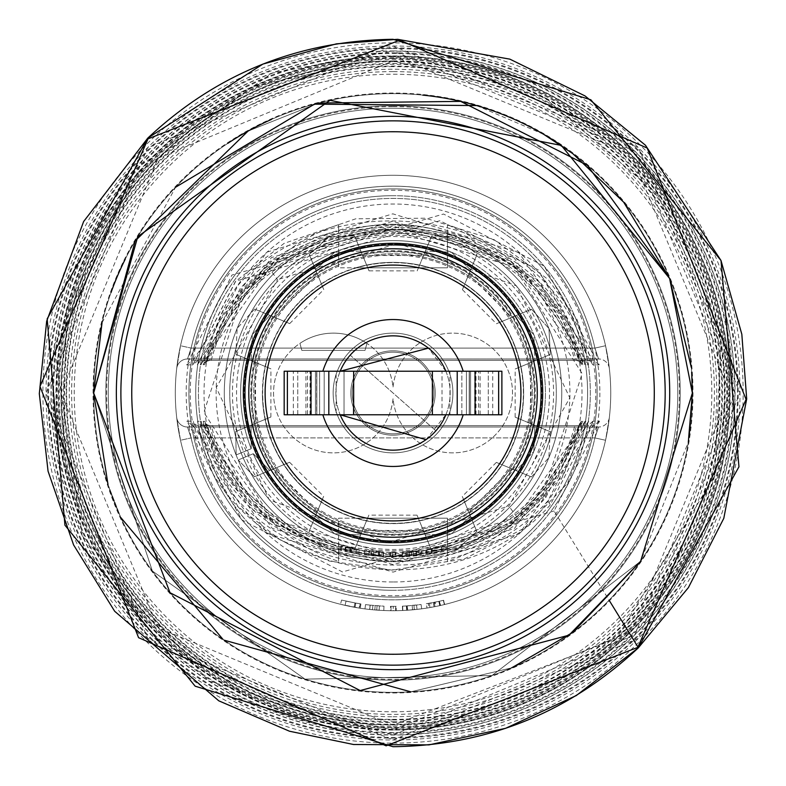 <?xml version="1.0" encoding="UTF-8"?>
<svg xmlns="http://www.w3.org/2000/svg" width="786" height="786" viewBox="0 0 786 786"><rect width="100%" height="100%" fill="white"/><g stroke="black" fill="none" stroke-linecap="round" stroke-linejoin="round"><path stroke-width="0.59" stroke-dasharray="3.93 2.95" d="M301.824 350.379L365.018 350.379L366.944 343.394A59.864 59.864 0 0 0 299.908 343.394L301.824 350.379L365.018 350.379L366.944 343.394A59.864 59.864 0 0 0 299.908 343.394L301.824 350.379L365.018 350.379L366.944 343.394A59.864 59.864 0 0 0 299.908 343.394A59.874 59.874 0 0 1 366.944 343.394A59.864 59.864 0 0 0 273.557 393A59.874 59.874 0 0 0 330.572 452.805A59.874 59.874 0 0 0 393.029 398.699A59.874 59.874 0 0 0 484.196 443.874A59.874 59.874 0 0 0 484.196 342.126A59.874 59.874 0 0 0 393.029 387.302A59.874 59.874 0 0 0 330.572 333.195A59.874 59.874 0 0 0 273.557 393A59.874 59.874 0 0 0 330.572 452.805A59.874 59.874 0 0 0 393.029 398.699A59.874 59.874 0 0 0 484.196 443.874A59.874 59.874 0 0 0 484.196 342.126A59.874 59.874 0 0 0 393.029 387.302A59.874 59.874 0 0 0 299.908 343.394A59.874 59.874 0 0 1 366.944 343.394A59.864 59.864 0 0 0 299.908 343.394A59.874 59.874 0 0 1 366.944 343.394A59.864 59.864 0 0 0 299.908 343.394A59.874 59.874 0 0 1 366.944 343.394A59.864 59.864 0 0 0 299.908 343.394A59.874 59.874 0 0 1 366.944 343.394A59.864 59.864 0 0 0 299.908 343.394A59.874 59.874 0 0 1 366.944 343.394A59.864 59.864 0 0 0 299.908 343.394A59.874 59.874 0 0 1 366.944 343.394A59.864 59.864 0 0 0 299.908 343.394A59.874 59.874 0 0 1 366.944 343.394A59.864 59.864 0 0 0 299.908 343.394A59.874 59.874 0 0 1 366.944 343.394A59.874 59.874 0 0 0 299.908 343.394A59.874 59.874 0 0 1 366.944 343.394L365.018 350.379L366.944 343.394L365.018 350.379L366.944 343.394L365.018 350.379L366.944 343.394L365.018 350.379L366.944 343.394L365.018 350.379L366.944 343.394L365.018 350.379L366.944 343.394L365.018 350.379L366.944 343.394L365.018 350.379L366.944 343.394L365.018 350.379L366.944 343.394L365.018 350.379L366.944 343.394L365.018 350.379L301.824 350.379L365.018 350.379L301.824 350.379L365.018 350.379L301.824 350.379L365.018 350.379L301.824 350.379L365.018 350.379L301.824 350.379L365.018 350.379L301.824 350.379L365.018 350.379L301.824 350.379L365.018 350.379L301.824 350.379L365.018 350.379L301.824 350.379L365.018 350.379L301.824 350.379L365.018 350.379L301.824 350.379L299.908 343.394L301.824 350.379M532.269 393A139.25 139.25 0 0 0 393.029 253.75A139.25 139.25 0 0 0 253.78 393A139.25 139.25 0 0 0 393.029 532.25A139.25 139.25 0 0 0 532.269 393A139.25 139.25 0 0 0 393.029 253.75A139.25 139.25 0 0 0 253.78 393A139.25 139.25 0 0 0 393.029 532.25A139.25 139.25 0 0 0 532.269 393M677.778 393A284.748 284.748 0 0 1 393.029 677.748A284.748 284.748 0 0 1 108.272 393A284.748 284.748 0 0 1 393.029 108.252A284.748 284.748 0 0 1 677.778 393A284.748 284.748 0 0 1 393.029 677.748A284.748 284.748 0 0 1 108.272 393A284.748 284.748 0 0 1 393.029 108.252A284.748 284.748 0 0 1 677.778 393A284.748 284.748 0 0 1 393.029 677.748A284.748 284.748 0 0 1 108.272 393A284.748 284.748 0 0 1 393.029 108.252A284.748 284.748 0 0 1 677.778 393A284.748 284.748 0 0 1 393.029 677.748A284.748 284.748 0 0 1 108.272 393A284.748 284.748 0 0 1 393.029 108.252A284.748 284.748 0 0 1 677.778 393A284.748 284.748 0 0 1 393.029 677.748A284.748 284.748 0 0 1 108.272 393A284.748 284.748 0 0 1 393.029 108.252A284.748 284.748 0 0 1 677.778 393A284.748 284.748 0 0 1 393.029 677.748A284.748 284.748 0 0 1 108.272 393A284.748 284.748 0 0 1 393.029 108.252A284.748 284.748 0 0 1 677.778 393M542.704 393A149.674 149.674 0 0 0 393.029 243.326A149.674 149.674 0 0 0 243.346 393A149.674 149.674 0 0 0 393.029 542.674A149.674 149.674 0 0 0 542.704 393A149.674 149.674 0 0 0 393.029 243.326A149.674 149.674 0 0 0 243.346 393A149.674 149.674 0 0 0 393.029 542.674A149.674 149.674 0 0 0 542.704 393M393.029 175.288A217.712 217.712 0 0 0 180.505 345.732L176.673 368.654L180.505 345.732L191.126 348.1L180.505 345.732A217.712 217.712 0 0 1 605.544 345.732L609.376 368.654L605.544 345.732L594.923 348.1L598.559 358.986L187.49 358.986L598.559 358.986L594.923 348.1L605.544 345.732A217.712 217.712 0 0 0 393.029 175.288A217.712 217.712 0 0 1 605.544 345.732A217.712 217.712 0 0 0 180.505 345.732M393.029 610.712A217.712 217.712 0 0 1 180.505 440.268L176.673 417.346L180.505 440.268L191.126 437.9L180.505 440.268A217.712 217.712 0 0 0 605.544 440.268L609.376 417.346L605.544 440.268L594.923 437.9L598.559 427.014L187.49 427.014L598.559 427.014L594.923 437.9L605.544 440.268A217.712 217.712 0 0 1 393.029 610.712A217.712 217.712 0 0 0 605.544 440.268A217.712 217.712 0 0 1 180.505 440.268M175.307 393A217.712 217.712 0 0 0 393.029 610.712A217.712 217.712 0 0 0 610.742 393A217.712 217.712 0 0 1 393.029 610.712A217.712 217.712 0 0 1 175.307 393A217.712 217.712 0 0 1 393.029 175.288A217.712 217.712 0 0 1 610.742 393A217.712 217.712 0 0 0 393.029 175.288A217.712 217.712 0 0 0 175.307 393A217.712 217.712 0 0 1 393.029 175.288A217.712 217.712 0 0 1 610.742 393A217.712 217.712 0 0 1 393.029 610.712A217.712 217.712 0 0 1 175.307 393A217.712 217.712 0 0 1 393.029 175.288A217.712 217.712 0 0 1 610.742 393A217.712 217.712 0 0 1 393.029 610.712A217.712 217.712 0 0 1 175.307 393A217.712 217.712 0 0 1 393.029 175.288A217.712 217.712 0 0 1 610.742 393M665.172 393A272.143 272.143 0 0 0 393.029 120.857A272.143 272.143 0 0 0 120.887 393A272.143 272.143 0 0 0 393.029 665.143A272.143 272.143 0 0 0 665.172 393A272.143 272.143 0 0 1 393.029 665.143A272.143 272.143 0 0 1 120.887 393A272.143 272.143 0 0 0 393.029 665.143A272.143 272.143 0 0 0 665.172 393A272.143 272.143 0 0 0 393.029 120.857A272.143 272.143 0 0 0 120.887 393M93.672 393L152.366 571.039L305.007 679.124L491.997 675.528L640.619 561.263L692.378 393A299.358 299.358 0 0 1 393.029 692.358A299.358 299.358 0 0 1 93.672 393L152.366 571.039L305.007 679.124L491.997 675.528L640.619 561.263L692.378 393A299.358 299.358 0 0 0 561.292 145.41A299.358 299.358 0 0 1 393.029 692.358A299.358 299.358 0 0 1 93.672 393A299.358 299.358 0 0 1 393.029 93.642A299.358 299.358 0 0 1 692.378 393A299.358 299.358 0 0 1 393.029 692.358A299.358 299.358 0 0 1 111.032 292.539A299.358 299.358 0 0 0 93.672 393L152.366 571.039L305.007 679.124L491.997 675.528L640.619 561.263L688.32 442.135M355.046 607.372L340.515 604.287L360.283 608.236L355.046 607.372L355.803 603.088L346.027 601.123L345.064 605.367M370.275 605.141L379.422 605.927A213.36 213.36 0 0 0 383.99 606.173L383.804 610.516L383.99 606.173L370.088 605.122L369.617 609.455A217.712 217.712 0 0 1 364.979 608.904A217.712 217.712 0 0 0 369.617 609.455L379.137 610.27A217.712 217.712 0 0 0 383.804 610.516L369.617 609.455L370.088 605.122L369.813 609.474M395.653 610.702A217.712 217.712 0 0 1 390.986 610.702L391.025 606.35A213.36 213.36 0 0 0 395.604 606.34A213.36 213.36 0 0 1 391.025 606.35L390.986 610.702A217.712 217.712 0 0 0 395.653 610.702L395.604 606.34L395.653 610.702M393.216 610.712L396.232 610.693L390.406 610.702L393.216 610.712L393.216 606.36L396.164 606.34L396.232 610.693M407.502 610.231A217.712 217.712 0 0 1 402.845 610.496L402.589 610.506A217.712 217.712 0 0 0 406.657 610.29L421.66 608.826A217.712 217.712 0 0 1 417.022 609.386L407.502 610.231L407.207 605.888L407.502 610.231M436.004 606.428L440.592 605.456A217.712 217.712 0 0 0 444.68 604.493L436.004 606.428L435.149 602.164L428.252 603.432L428.979 607.725M428.252 603.432L438.883 601.378L439.826 605.623L438.893 601.369L426.317 603.746L427.004 608.05M125.269 259.134A299.358 299.358 0 0 1 227.93 143.278A299.358 299.358 0 0 0 125.269 259.134M271.406 119.462A299.358 299.358 0 0 1 422.799 95.126A299.358 299.358 0 0 0 271.406 119.462M176.673 417.346A10.886 10.886 0 0 0 187.49 427.014A10.886 10.886 0 0 1 176.673 417.346A10.886 10.886 0 0 0 187.49 427.014L191.126 437.9L187.49 427.014A10.886 10.886 0 0 1 176.673 417.346M609.376 417.346A10.886 10.886 0 0 1 598.559 427.014A10.886 10.886 0 0 0 609.376 417.346M176.673 368.654A10.886 10.886 0 0 1 187.49 358.986A10.886 10.886 0 0 0 176.673 368.654A10.886 10.886 0 0 1 187.49 358.986L191.126 348.1L187.49 358.986A10.886 10.886 0 0 0 176.673 368.654M609.376 368.654A10.886 10.886 0 0 0 598.559 358.986A10.886 10.886 0 0 1 609.376 368.654M346.027 601.123L355.685 603.068L354.918 607.352M355.685 603.068L359.831 603.766L359.153 608.059M359.831 603.766L360.882 603.923L360.224 608.226M360.882 603.923L355.744 603.078L354.987 607.362M355.744 603.078L341.566 600.062L340.515 604.287M341.566 600.062L354.938 602.931L354.162 607.214M354.938 602.931L360.941 603.933L360.283 608.236M360.941 603.933L360.135 603.815L359.467 608.109M360.135 603.815L355.803 603.088M375.158 605.613L374.794 609.946M379.422 605.927L379.137 610.27L379.412 605.927M377.064 605.76L376.74 610.103M372.888 605.407L372.476 609.74M370.206 605.141L369.744 609.464M365.539 604.581L364.979 608.904L365.539 604.581A213.36 213.36 0 0 0 370.088 605.122A213.36 213.36 0 0 1 365.539 604.581M396.164 606.34L393.285 606.36L393.285 610.712M393.285 606.36L390.455 606.34L390.406 610.702M390.455 606.34L393.216 606.36M407.462 605.868L416.531 605.063A213.36 213.36 0 0 0 421.08 604.503L421.66 608.826L421.08 604.503L406.382 605.937A213.36 213.36 0 0 1 402.393 606.153L402.638 606.144A213.36 213.36 0 0 0 407.207 605.888L407.757 610.211M412.169 605.495L412.562 609.838M416.531 605.063L417.022 609.386L416.531 605.063M413.937 605.328L414.36 609.671M406.735 605.918L406.952 610.27L406.617 605.927M406.382 605.937L406.657 610.29M402.393 606.153L402.589 610.506M402.638 606.144L402.845 610.496L402.638 606.144M429.284 603.255L430.021 607.549M434.157 602.361L435.002 606.625M426.317 603.746L433.243 602.538L434.059 606.812M433.243 602.538L439.168 601.31L440.111 605.564M439.168 601.31L440.298 605.525M439.354 601.27L440.592 605.456M439.639 601.202A213.36 213.36 0 0 0 443.648 600.268L444.68 604.493M443.648 600.268L444.375 604.572L443.343 600.337L435.149 602.164M434.471 602.292L439.001 601.349L434.471 602.292L435.316 606.566L431.612 607.264L430.846 602.98M431.612 607.264L435.316 606.566M439.757 605.642L438.824 601.388M439.944 605.603L439.001 601.349L439.944 605.603M269.451 268.684L391.251 229.728L513.897 266.778L582.151 373.605L543.264 493.411L516.942 517.07L394.808 556.272L272.143 519.212L203.898 412.385L242.786 292.589L269.451 268.684L277.487 279.659L216.258 387.655L269.343 499.984L388.304 542.615L508.886 506.105L569.811 397.834L516.53 285.868L397.942 243.385L277.487 279.659M393.029 56.71A336.29 336.29 0 0 0 56.739 393A336.29 336.29 0 0 0 393.029 729.29A336.29 336.29 0 0 0 729.31 393A336.29 336.29 0 0 0 393.029 56.71M393.029 726.677A333.677 333.677 0 0 0 726.696 393A333.677 333.677 0 0 0 393.029 59.323A333.677 333.677 0 0 0 59.353 393A333.677 333.677 0 0 0 393.029 726.677M393.029 61.681A331.319 331.319 0 0 0 61.701 393A331.319 331.319 0 0 0 393.029 724.319A331.319 331.319 0 0 0 724.348 393A331.319 331.319 0 0 0 393.029 61.681M393.029 721.705A328.705 328.705 0 0 0 721.735 393A328.705 328.705 0 0 0 393.029 64.295A328.705 328.705 0 0 0 64.314 393A328.705 328.705 0 0 0 393.029 721.705M393.029 66.643A326.357 326.357 0 0 0 66.672 393A326.357 326.357 0 0 0 393.029 719.357A326.357 326.357 0 0 0 719.377 393A326.357 326.357 0 0 0 393.029 66.643M393.029 716.744A323.744 323.744 0 0 0 716.763 393A323.744 323.744 0 0 0 393.029 69.256A323.744 323.744 0 0 0 69.286 393A323.744 323.744 0 0 0 393.029 716.744M393.029 71.605A321.395 321.395 0 0 0 71.634 393A321.395 321.395 0 0 0 393.029 714.395A321.395 321.395 0 0 0 714.415 393A321.395 321.395 0 0 0 393.029 71.605M393.029 711.772A318.772 318.772 0 0 0 711.802 393A318.772 318.772 0 0 0 393.029 74.228A318.772 318.772 0 0 0 74.248 393A318.772 318.772 0 0 0 393.029 711.772M379.196 556.203L364.36 554.562L379.196 556.203L379.196 551.851L383.263 551.831L364.36 550.21L379.196 551.851M378.587 556.085L378.587 551.733M395.112 556.645L390.445 556.38L395.112 556.645L395.112 552.027L390.445 552.027L395.112 552.293M426.769 553.835L441.427 551.212L431.308 553.491L446.104 550.112L425.933 553.933L426.769 553.835L426.769 549.483L441.427 546.86L431.308 549.139L446.104 545.759L426.769 549.483M416.531 555.368L421.198 554.592L402.304 556.193L416.531 555.368L416.531 551.015L421.198 550.672L402.304 551.841L416.531 551.015M395.692 556.734L389.866 556.734L395.692 556.734L395.692 552.381L389.866 552.381L395.692 552.381M345.427 551.281L358.956 553.855L345.427 551.281L345.427 546.928L340.918 545.867L358.956 549.493L345.427 546.928M345.909 551.526L345.909 547.174L345.909 551.526M242.383 291.93L204.684 364.704L203.132 364.724L241.499 290.486C336.369 182.666 549.974 216.651 582.839 364.714L581.306 364.694C548.432 217.958 335.317 185.152 242.383 291.93M240.261 288.491L200.99 364.743L197.365 364.783L238.178 285.112C336.457 173.657 556.93 211.866 588.537 364.753L584.961 364.733C552.971 214.873 335.376 179.414 240.261 288.491M235.741 281.152L193.13 364.822L186.577 364.881L231.968 275.031L443.569 214.028L544.187 266.1L599.246 364.832L592.742 364.792L538.233 269.883L439.836 220.728L235.741 281.152M554.081 510.969L342.48 571.953L241.921 519.949L186.842 421.168L193.336 421.208C224.216 578.162 450.319 618.562 550.308 504.848L592.958 421.178L599.522 421.119L554.081 510.969L609.091 600.199M547.871 500.888C449.376 612.265 229.286 574.232 197.532 421.247L201.108 421.267C233.157 571.098 450.555 606.615 545.789 497.509L585.079 421.257L588.704 421.217L547.871 500.888L550.308 504.848M544.551 495.514C449.504 603.353 236.164 569.349 203.22 421.286L204.743 421.306C237.618 568.052 450.732 600.838 543.666 494.07L581.365 421.296L582.927 421.276L544.551 495.514L545.789 497.509M199.791 425.658L593.646 425.658L586.533 425.658L514.496 528.477L393.373 564.682L272.231 528.369L199.791 425.658L586.533 425.658M193.248 425.658L267.26 533.409L393.069 572.12L519.359 533.812L593.165 425.658M207.622 425.658L578.565 425.658C536.239 597.979 250.39 597.851 207.622 425.658L578.565 425.658M204.016 425.658L275.188 524.93L393.029 559.878L511.244 525.077L582.239 425.658M211.296 425.658L574.821 425.658C531.709 592.447 254.802 592.693 211.296 425.658L574.821 425.658M209.764 425.658C252.689 594.737 533.065 594.933 576.393 425.658M209.666 360.342L576.295 360.342C533.37 191.293 252.925 191.037 209.666 360.342L576.295 360.342M211.238 360.342C254.34 193.543 531.248 193.307 574.753 360.342M203.829 360.342L582.907 360.342L582.043 360.342L510.9 261.09L393 226.103L274.825 260.893L203.829 360.342L582.043 360.342M207.494 360.342C249.791 187.982 535.728 188.198 578.437 360.342M192.943 360.342L593.381 360.342L518.799 252.601L392.823 213.831L266.592 252.218L192.943 360.342L592.841 360.342M199.546 360.342L271.406 257.602L392.636 221.288L513.946 257.72L586.287 360.342M592.958 421.178L588.007 425.658M198.288 425.658L195.498 424.823L193.336 421.208M192.708 425.658L186.842 421.168M599.522 421.119L593.646 425.658M585.079 421.257L582.799 424.813L579.95 425.658M206.237 425.658L203.377 424.813L201.108 421.267M203.161 425.658L200.194 424.823L197.532 421.247M588.704 421.217L586.022 424.833L583.065 425.658M581.365 421.296L579.007 424.813L576.109 425.658M210 425.658L207.101 424.813L204.743 421.306M208.693 425.658L205.745 424.813L203.22 421.286M582.927 421.276L580.392 424.813L577.445 425.658M203.132 364.724L205.667 361.187L208.604 360.342M209.941 360.342L207.042 361.187L204.684 364.704M576.05 360.342L578.948 361.187L581.306 364.694M582.839 364.714L580.304 361.187L577.366 360.342M197.365 364.783L200.047 361.167L203.004 360.342M206.119 360.342L203.269 361.187L200.99 364.743M579.832 360.342L582.681 361.187L584.961 364.733M588.537 364.753L585.875 361.177L582.907 360.342M186.577 364.881L192.452 360.342M198.072 360.342L193.13 364.822M587.79 360.342L590.581 361.177L592.742 364.792M599.246 364.832L593.381 360.342M431.239 553.098L431.239 548.736M441.427 551.212L441.427 546.86M431.367 553.423L431.367 549.07M427.083 554.12L427.083 549.768M426.002 554.336L426.002 549.984M431.308 553.491L431.308 549.139M446.104 550.112L446.104 545.759M432.143 552.912L432.143 548.549M425.933 553.933L425.933 549.581M416.531 555.574L416.531 551.222M421.198 555.024L421.198 550.672M421.198 554.592L421.198 550.239M416.531 555.142L416.531 550.78M416.531 555.299L416.531 550.937M416.325 555.338L416.325 550.986M411.314 555.859L411.314 551.507M406.971 556.105L406.971 551.752M406.971 555.948L406.971 551.595M402.304 556.193L402.304 551.841M402.304 556.36L402.304 551.998M409.368 556.056L409.368 551.703M413.652 555.692L413.652 551.33M416.393 555.388L416.393 551.035M395.112 556.38L395.112 552.027M390.445 556.38L390.445 552.027M390.445 556.645L390.445 552.293M392.872 556.714L392.872 552.362M389.866 556.734L389.866 552.381M392.813 556.793L392.813 552.44M379.442 556.252L379.442 551.9M383.519 556.468L383.519 552.106M383.263 556.37L383.263 552.018M383.263 556.183L383.263 551.831M378.587 555.938L378.587 551.585M373.507 555.781L373.507 551.428M369.027 555.113L369.027 550.76M364.36 554.562L364.36 550.21M364.36 554.729L364.36 550.377M371.699 555.663L371.699 551.31M379.068 556.193L379.068 551.841M345.123 551.192L345.123 546.84M340.918 550.22L340.918 545.867M341.242 550.347L341.242 545.995M341.242 550.455L341.242 546.103M349.799 552.45L349.799 548.097M356.952 553.727L356.952 549.375M355.901 553.521L355.901 549.168M350.831 552.617L350.831 548.264M358.956 553.855L358.956 549.493M351.784 552.558L351.784 548.206M345.604 551.32L345.604 546.968M345.968 547.076L354.29 548.726L345.791 547.056L345.968 551.438L350.507 552.342L350.507 547.98M350.507 552.342L354.29 553.079L354.29 548.726M354.29 553.079L345.781 551.458L345.781 547.105M449.936 414.772L432.379 414.772L449.936 414.772L449.936 371.228L432.379 371.228L449.936 371.228M340.181 414.772L498.668 414.772L466.432 414.772L466.432 371.228L287.381 371.228L498.668 371.228L461.863 371.228L469.38 371.228L469.38 414.772L474.715 414.772L469.222 414.772L469.222 371.228L469.222 414.772L316.827 414.772L316.827 371.228L469.222 371.228L469.222 414.772L469.222 371.228L474.715 371.228L469.38 371.228L469.38 414.772L311.335 414.772L311.335 371.228L311.354 414.772L324.186 414.772L319.617 414.772L319.617 371.228L315.461 371.228L315.461 414.772L287.381 414.772L328.823 414.772M461.863 414.772L461.863 371.228L461.863 414.772L469.38 414.772L461.863 414.772M287.381 414.772L307.483 414.772L307.483 371.228L315.461 371.228L315.461 414.772L315.461 371.228L315.461 414.772L307.483 414.772M297.776 414.772L297.776 371.228L297.776 414.772M319.617 414.772L324.186 414.772L324.186 371.228L319.617 371.228L319.617 414.772M316.827 414.772L316.827 371.228L311.354 371.228L324.186 371.228L324.186 414.772L316.67 414.772L316.67 371.228L316.67 414.772L311.335 414.772L311.335 371.228L311.335 414.772L316.827 414.772L316.827 371.228L316.827 414.772M478.566 414.772L470.588 414.772L470.588 371.228L470.588 414.772L470.588 371.228L478.566 371.228L478.566 414.772L501.881 414.772L501.881 371.228L478.566 371.228M488.273 414.772L488.273 371.228L488.273 414.772M353.562 371.228L336.113 371.228L336.113 414.772L353.671 414.772M353.562 414.772L336.113 414.772M344.042 414.772L442.007 414.772L344.042 414.772L344.042 371.228L442.007 371.228L344.042 371.228L344.042 414.772L344.042 371.228M336.113 371.228L353.671 371.228M442.007 414.772L442.007 371.228M355.714 267.81A130.633 130.633 0 0 0 262.396 393A130.633 130.633 0 0 1 393.029 262.367A130.633 130.633 0 0 1 523.653 393A130.633 130.633 0 0 0 355.714 267.81L338.599 267.81L338.599 224.688A176.889 176.889 0 0 0 338.599 561.312L338.599 518.19L355.714 518.19A130.633 130.633 0 0 0 523.653 393A130.633 130.633 0 0 1 393.029 523.633A130.633 130.633 0 0 1 262.396 393A130.633 130.633 0 0 0 355.714 518.19L447.45 518.19L447.45 561.312A176.889 176.889 0 0 0 447.45 224.688L447.45 267.81L355.714 267.81M251.51 393A141.509 141.509 0 0 1 393.029 251.491A141.509 141.509 0 0 1 534.539 393A141.509 141.509 0 0 1 393.029 534.509A141.509 141.509 0 0 1 251.51 393M447.45 561.312L447.45 552.705A168.725 168.725 0 0 0 447.45 233.295L447.45 224.688M537.26 393A144.231 144.231 0 0 0 393.029 248.769A144.231 144.231 0 0 0 248.789 393A144.231 144.231 0 0 0 393.029 537.231A144.231 144.231 0 0 0 537.26 393M470.588 414.772L470.588 371.228L466.432 371.228L466.432 414.772L470.588 414.772M284.168 414.772L284.168 371.228L307.483 371.228M338.599 224.688L338.599 233.295A168.725 168.725 0 0 0 338.599 552.705L338.599 561.312M447.45 233.295L447.45 267.81L338.599 267.81L338.599 233.295M338.599 552.705L338.599 518.19L447.45 518.19L447.45 552.705M445.868 371.228L428.439 348.149M425.973 439.698L445.868 414.772M467.061 262.917A149.674 149.674 0 0 1 523.112 467.041A149.674 149.674 0 0 1 318.988 523.083A149.674 149.674 0 0 1 262.937 318.959A149.674 149.674 0 0 1 467.061 262.917A149.674 149.674 0 0 1 523.112 467.041A149.674 149.674 0 0 1 318.988 523.083A149.674 149.674 0 0 1 262.937 318.959A149.674 149.674 0 0 1 467.061 262.917A149.674 149.674 0 0 1 523.112 467.041A149.674 149.674 0 0 1 318.988 523.083A149.674 149.674 0 0 1 262.937 318.959A149.674 149.674 0 0 1 467.061 262.917M463.416 269.323A142.305 142.305 0 0 1 516.697 463.396A142.305 142.305 0 0 1 322.633 516.677A142.305 142.305 0 0 1 269.352 322.604A142.305 142.305 0 0 1 463.416 269.323M328.538 506.292A130.358 130.358 0 0 1 279.737 328.519A130.358 130.358 0 0 1 457.511 279.708A130.358 130.358 0 0 1 506.312 457.481A130.358 130.358 0 0 1 328.538 506.292A130.358 130.358 0 0 1 279.737 328.519A130.358 130.358 0 0 1 457.511 279.708A130.358 130.358 0 0 1 506.312 457.481A130.358 130.358 0 0 1 328.538 506.292M324.736 512.983A138.051 138.051 0 0 1 273.047 324.706A138.051 138.051 0 0 1 461.313 273.017A138.051 138.051 0 0 1 513.003 461.294A138.051 138.051 0 0 1 324.736 512.983M323.154 515.754A141.244 141.244 0 0 1 270.276 323.134A141.244 141.244 0 0 1 462.895 270.246A141.244 141.244 0 0 1 515.773 462.866A141.244 141.244 0 0 1 323.154 515.754M393.029 590.306A197.306 197.306 0 0 1 195.724 393A197.306 197.306 0 0 1 393.029 195.694A197.306 197.306 0 0 1 590.325 393A197.306 197.306 0 0 1 393.029 590.306A197.306 197.306 0 0 1 195.724 393A197.306 197.306 0 0 1 393.029 195.694A197.306 197.306 0 0 1 590.325 393A197.306 197.306 0 0 1 393.029 590.306A197.306 197.306 0 0 1 195.724 393A197.306 197.306 0 0 1 393.029 195.694M393.029 333.126A59.874 59.874 0 0 1 452.893 393A59.874 59.874 0 0 1 393.029 452.874A59.874 59.874 0 0 1 333.156 393A59.874 59.874 0 0 1 393.029 333.126A59.874 59.874 0 0 1 452.893 393A59.874 59.874 0 0 1 393.029 452.874A59.874 59.874 0 0 1 333.156 393A59.874 59.874 0 0 1 393.029 333.126A59.874 59.874 0 0 1 452.893 393A59.874 59.874 0 0 1 393.029 452.874A59.874 59.874 0 0 1 333.156 393A59.874 59.874 0 0 1 393.029 333.126A59.874 59.874 0 0 1 452.893 393A59.874 59.874 0 0 1 393.029 452.874A59.874 59.874 0 0 1 333.156 393A59.874 59.874 0 0 1 393.029 333.126M393.029 350.821A42.179 42.179 0 0 1 435.208 393A42.179 42.179 0 0 1 393.029 435.179A42.179 42.179 0 0 1 350.841 393A42.179 42.179 0 0 1 393.029 350.821A42.179 42.179 0 0 1 435.208 393A42.179 42.179 0 0 1 393.029 435.179A42.179 42.179 0 0 1 350.841 393A42.179 42.179 0 0 1 393.029 350.821M393.029 581.984A188.984 188.984 0 0 1 204.036 393A188.984 188.984 0 0 1 393.029 204.016A188.984 188.984 0 0 1 582.013 393A188.984 188.984 0 0 1 393.029 581.984M423.634 420.009A40.823 40.823 0 0 0 420.029 362.385A40.823 40.823 0 0 0 362.415 365.991A40.823 40.823 0 0 0 366.021 423.615A40.823 40.823 0 0 0 423.634 420.009A40.823 40.823 0 0 0 420.029 362.385A40.823 40.823 0 0 0 362.415 365.991A40.823 40.823 0 0 0 366.021 423.615A40.823 40.823 0 0 0 423.634 420.009A40.823 40.823 0 0 0 420.029 362.385A40.823 40.823 0 0 0 362.415 365.991A40.823 40.823 0 0 0 366.021 423.615A40.823 40.823 0 0 0 423.634 420.009A40.823 40.823 0 0 0 420.029 362.385A40.823 40.823 0 0 0 362.415 365.991A40.823 40.823 0 0 0 366.021 423.615A40.823 40.823 0 0 0 423.634 420.009M437.92 432.614A59.874 59.874 0 0 1 353.415 437.9A59.874 59.874 0 0 1 348.129 353.386A59.874 59.874 0 0 1 432.634 348.1A59.874 59.874 0 0 1 437.92 432.614A59.874 59.874 0 0 1 353.415 437.9A59.874 59.874 0 0 1 348.129 353.386A59.874 59.874 0 0 1 432.634 348.1A59.874 59.874 0 0 1 437.92 432.614M350.173 355.193A57.152 57.152 0 0 0 355.213 435.857A57.152 57.152 0 0 0 435.876 430.807A57.152 57.152 0 0 0 430.836 350.143A57.152 57.152 0 0 0 350.173 355.193A57.152 57.152 0 0 0 355.213 435.857A57.152 57.152 0 0 0 435.876 430.807A57.152 57.152 0 0 0 430.836 350.143A57.152 57.152 0 0 0 350.173 355.193M435.267 430.266L350.802 355.714L435.267 430.266M531.542 256.344A194.584 194.584 0 0 1 529.685 531.513A194.584 194.584 0 0 1 254.507 529.656A194.584 194.584 0 0 1 256.364 254.487A194.584 194.584 0 0 1 531.542 256.344A194.584 194.584 0 0 1 529.685 531.513A194.584 194.584 0 0 1 254.507 529.656A194.584 194.584 0 0 1 256.364 254.487A194.584 194.584 0 0 1 531.542 256.344A194.584 194.584 0 0 1 529.685 531.513A194.584 194.584 0 0 1 254.507 529.656M498.904 288.541A148.731 148.731 0 0 1 497.479 498.874A148.731 148.731 0 0 1 287.145 497.459A148.731 148.731 0 0 1 288.57 287.126A148.731 148.731 0 0 1 498.904 288.541A148.731 148.731 0 0 1 497.479 498.874A148.731 148.731 0 0 1 287.145 497.459A148.731 148.731 0 0 1 288.57 287.126A148.731 148.731 0 0 1 498.904 288.541M238.04 545.906A217.712 217.712 0 0 1 240.123 238.02A217.712 217.712 0 0 1 548.009 240.094A217.712 217.712 0 0 1 545.926 547.98A217.712 217.712 0 0 1 238.04 545.906A217.712 217.712 0 0 1 240.123 238.02A217.712 217.712 0 0 1 548.009 240.094A217.712 217.712 0 0 1 545.926 547.98A217.712 217.712 0 0 1 238.04 545.906A217.712 217.712 0 0 1 240.123 238.02A217.712 217.712 0 0 1 548.009 240.094A217.712 217.712 0 0 1 545.926 547.98A217.712 217.712 0 0 1 238.04 545.906A217.712 217.712 0 0 1 240.123 238.02A217.712 217.712 0 0 1 548.009 240.094A217.712 217.712 0 0 1 545.926 547.98A217.712 217.712 0 0 1 238.04 545.906A217.712 217.712 0 0 0 545.926 547.98A217.712 217.712 0 0 0 548.009 240.094M247.728 536.347A204.105 204.105 0 0 1 249.673 247.708A204.105 204.105 0 0 1 538.322 249.653A204.105 204.105 0 0 1 536.376 538.292A204.105 204.105 0 0 1 247.728 536.347A204.105 204.105 0 0 1 249.673 247.708A204.105 204.105 0 0 1 538.322 249.653A204.105 204.105 0 0 1 536.376 538.292A204.105 204.105 0 0 1 247.728 536.347M248.7 535.394A202.749 202.749 0 0 1 250.636 248.671A202.749 202.749 0 0 1 537.349 250.606A202.749 202.749 0 0 1 535.413 537.329A202.749 202.749 0 0 1 248.7 535.394M507.324 280.229A160.56 160.56 0 0 1 505.791 507.304A160.56 160.56 0 0 1 278.725 505.771A160.56 160.56 0 0 1 280.258 278.696A160.56 160.56 0 0 1 507.324 280.229M499.572 287.882A149.674 149.674 0 0 1 498.147 499.552A149.674 149.674 0 0 1 286.477 498.118A149.674 149.674 0 0 1 287.902 286.448A149.674 149.674 0 0 1 499.572 287.882M499.631 287.823A149.753 149.753 0 0 1 498.206 499.611A149.753 149.753 0 0 1 286.418 498.177A149.753 149.753 0 0 1 287.843 286.389A149.753 149.753 0 0 1 499.631 287.823M509.259 278.323A163.282 163.282 0 0 1 507.707 509.24A163.282 163.282 0 0 1 276.79 507.677A163.282 163.282 0 0 1 278.342 276.76A163.282 163.282 0 0 1 509.259 278.323A163.282 163.282 0 0 1 507.707 509.24A163.282 163.282 0 0 1 276.79 507.677A163.282 163.282 0 0 1 278.342 276.76A163.282 163.282 0 0 1 509.259 278.323A163.282 163.282 0 0 1 507.707 509.24A163.282 163.282 0 0 1 276.79 507.677A163.282 163.282 0 0 1 278.342 276.76A163.282 163.282 0 0 1 509.259 278.323M533.792 451.41A152.396 152.396 0 0 1 253.249 453.738L238.158 459.977A168.725 168.725 0 0 0 527.377 495.072A168.725 168.725 0 0 0 416.049 225.847A168.725 168.725 0 0 0 236.085 454.947L251.176 448.708A152.396 152.396 0 0 1 336.044 251.648A152.396 152.396 0 0 1 533.861 334.767A152.396 152.396 0 0 1 452.52 533.311A152.396 152.396 0 0 1 253.249 453.738L238.158 459.977A168.725 168.725 0 0 0 328.361 548.844A168.725 168.725 0 0 1 238.158 459.977A168.725 168.725 0 0 0 527.377 495.072A168.725 168.725 0 0 0 416.049 225.847A168.725 168.725 0 0 0 236.085 454.947A168.725 168.725 0 0 1 457.688 237.156A168.725 168.725 0 0 1 457.501 548.923A168.725 168.725 0 0 1 328.361 548.844L309.065 531.434C319.99 505.123 319.99 505.123 309.065 531.434C319.99 505.123 319.99 505.123 309.065 531.434L328.361 548.844L354.309 550.21C365.235 523.889 365.235 523.889 354.309 550.21C365.235 523.889 365.235 523.889 354.309 550.21L328.361 548.844A168.725 168.725 0 0 0 457.501 548.923L431.543 550.249C420.657 523.928 420.657 523.928 431.543 550.249C420.657 523.928 420.657 523.928 431.543 550.249L457.501 548.923L476.817 531.533C465.931 505.211 465.931 505.211 476.817 531.533C465.931 505.211 465.931 505.211 476.817 531.533L457.501 548.923A168.725 168.725 0 0 0 548.874 457.668L531.454 476.955C505.143 466.039 505.143 466.039 531.454 476.955C505.143 466.039 505.143 466.039 531.454 476.955L548.874 457.668L550.229 431.71C523.918 420.795 523.918 420.795 550.229 431.71C523.918 420.795 523.918 420.795 550.229 431.71L548.874 457.668A168.725 168.725 0 0 0 548.952 328.528L550.279 354.476L534.991 360.803L533.861 334.767A152.396 152.396 0 0 1 533.792 451.41L516.176 470.618C489.776 459.663 489.776 459.663 516.176 470.618C489.776 459.663 489.776 459.663 516.176 470.618L531.454 476.955L516.176 470.618L533.792 451.41L534.952 425.373L533.792 451.41A152.396 152.396 0 0 0 533.861 334.767L516.274 315.53L531.562 309.212C505.231 320.099 505.231 320.099 531.562 309.212C505.231 320.099 505.231 320.099 531.562 309.212L548.952 328.528L531.562 309.212L516.274 315.53L533.861 334.767L534.991 360.803C508.581 371.719 508.581 371.719 534.991 360.803C508.581 371.719 508.581 371.719 534.991 360.803L550.279 354.476L548.952 328.528A168.725 168.725 0 0 0 457.688 237.156L476.984 254.566C466.059 280.877 466.059 280.877 476.984 254.566C466.059 280.877 466.059 280.877 476.984 254.566L457.688 237.156L431.74 235.79C420.815 262.111 420.815 262.111 431.74 235.79C420.815 262.111 420.815 262.111 431.74 235.79L457.688 237.156A168.725 168.725 0 0 0 328.548 237.077L354.506 235.751C365.392 262.072 365.392 262.072 354.506 235.751C365.392 262.072 365.392 262.072 354.506 235.751L328.548 237.077L309.232 254.468C320.118 280.789 320.118 280.789 309.232 254.468C320.118 280.789 320.118 280.789 309.232 254.468L328.548 237.077A168.725 168.725 0 0 0 237.176 328.332L254.595 309.045C280.907 319.961 280.907 319.961 254.595 309.045C280.907 319.961 280.907 319.961 254.595 309.045L237.176 328.332L235.82 354.29C262.131 365.205 262.131 365.205 235.82 354.29C262.131 365.205 262.131 365.205 235.82 354.29L237.176 328.332A168.725 168.725 0 0 0 236.085 454.947L251.176 448.708A152.396 152.396 0 0 1 252.257 334.59L269.873 315.382C296.273 326.337 296.273 326.337 269.873 315.382C296.273 326.337 296.273 326.337 269.873 315.382L254.595 309.045L269.873 315.382L252.257 334.59L251.098 360.627L252.257 334.59A152.396 152.396 0 0 1 334.787 252.168L360.823 251.029C371.749 277.448 371.749 277.448 360.823 251.029C371.749 277.448 371.749 277.448 360.823 251.029L354.506 235.751L360.823 251.029L334.787 252.168L315.559 269.755L334.787 252.168A152.396 152.396 0 0 1 451.429 252.237L470.647 269.844C459.692 296.243 459.692 296.243 470.647 269.844C459.692 296.243 459.692 296.243 470.647 269.844L476.984 254.566L470.647 269.844L451.429 252.237L425.393 251.068L451.429 252.237A152.396 152.396 0 0 0 251.176 448.708A152.396 152.396 0 0 1 413.908 242.039A152.396 152.396 0 0 1 514.427 485.129A152.396 152.396 0 0 1 253.249 453.738A152.396 152.396 0 0 0 334.62 533.763L360.656 534.932L354.309 550.21L360.656 534.932L334.62 533.763L315.412 516.156L334.62 533.763A152.396 152.396 0 0 0 451.262 533.832L425.226 534.971C414.301 508.552 414.301 508.552 425.226 534.971C414.301 508.552 414.301 508.552 425.226 534.971L431.543 550.249L425.226 534.971L451.262 533.832L470.49 516.245L451.262 533.832A152.396 152.396 0 0 0 533.792 451.41M236.124 454.937L251.215 448.698L251.058 425.197C277.478 414.281 277.478 414.281 251.058 425.197C277.478 414.281 277.478 414.281 251.058 425.197L251.215 448.698L236.124 454.937L235.771 431.524L236.124 454.937M254.487 476.788L238.207 459.967L254.487 476.788C280.818 465.901 280.818 465.901 254.487 476.788C280.818 465.901 280.818 465.901 254.487 476.788L269.775 470.47C296.194 459.545 296.194 459.545 269.775 470.47C296.194 459.545 296.194 459.545 269.775 470.47L253.298 453.728L269.775 470.47L254.487 476.788M550.279 354.476C523.948 365.362 523.948 365.362 550.279 354.476C523.948 365.362 523.948 365.362 550.279 354.476M235.771 431.524C262.102 420.638 262.102 420.638 235.771 431.524C262.102 420.638 262.102 420.638 235.771 431.524L251.058 425.197L235.771 431.524M309.065 531.434L315.412 516.156C326.367 489.757 326.367 489.757 315.412 516.156C326.367 489.757 326.367 489.757 315.412 516.156L309.065 531.434M476.817 531.533L470.49 516.245L476.817 531.533M360.656 534.932C371.611 508.522 371.611 508.522 360.656 534.932C371.611 508.522 371.611 508.522 360.656 534.932M550.229 431.71L534.952 425.373L550.229 431.71M470.49 516.245C459.574 489.835 459.574 489.835 470.49 516.245C459.574 489.835 459.574 489.835 470.49 516.245M534.952 425.373C508.552 414.419 508.552 414.419 534.952 425.373C508.552 414.419 508.552 414.419 534.952 425.373M431.74 235.79L425.393 251.068L431.74 235.79M516.274 315.53C489.855 326.455 489.855 326.455 516.274 315.53C489.855 326.455 489.855 326.455 516.274 315.53M309.232 254.468L315.559 269.755L309.232 254.468M425.393 251.068C414.438 277.478 414.438 277.478 425.393 251.068C414.438 277.478 414.438 277.478 425.393 251.068M235.82 354.29L251.098 360.627L235.82 354.29M315.559 269.755C326.485 296.165 326.485 296.165 315.559 269.755C326.485 296.165 326.485 296.165 315.559 269.755M251.098 360.627C277.497 371.582 277.497 371.582 251.098 360.627C277.497 371.582 277.497 371.582 251.098 360.627M451.429 252.237A152.396 152.396 0 0 1 533.861 334.767A152.396 152.396 0 0 0 451.429 252.237M680.214 393A287.185 287.185 0 0 1 393.029 680.185A287.185 287.185 0 0 1 105.835 393A287.185 287.185 0 0 1 393.029 105.815A287.185 287.185 0 0 1 680.214 393A287.185 287.185 0 0 1 393.029 680.185A287.185 287.185 0 0 1 105.835 393A287.185 287.185 0 0 1 393.029 105.815A287.185 287.185 0 0 1 680.214 393A287.185 287.185 0 0 1 393.029 680.185A287.185 287.185 0 0 1 105.835 393A287.185 287.185 0 0 1 393.029 105.815A287.185 287.185 0 0 1 680.214 393A287.185 287.185 0 0 1 393.029 680.185A287.185 287.185 0 0 1 105.835 393A287.185 287.185 0 0 1 393.029 105.815A287.185 287.185 0 0 1 680.214 393A287.185 287.185 0 0 1 393.029 680.185A287.185 287.185 0 0 1 105.835 393A287.185 287.185 0 0 1 393.029 105.815A287.185 287.185 0 0 1 680.214 393A287.185 287.185 0 0 1 393.029 680.185A287.185 287.185 0 0 1 105.835 393A287.185 287.185 0 0 1 393.029 105.815A287.185 287.185 0 0 1 680.214 393A287.185 287.185 0 0 0 393.029 105.815A287.185 287.185 0 0 0 105.835 393A287.185 287.185 0 0 0 393.029 680.185A287.185 287.185 0 0 0 680.214 393A287.185 287.185 0 0 0 393.029 105.815A287.185 287.185 0 0 0 105.835 393A287.185 287.185 0 0 0 393.029 680.185A287.185 287.185 0 0 0 680.214 393A287.185 287.185 0 0 0 393.029 105.815A287.185 287.185 0 0 0 105.835 393A287.185 287.185 0 0 0 393.029 680.185A287.185 287.185 0 0 0 680.214 393A287.185 287.185 0 0 0 393.029 105.815A287.185 287.185 0 0 0 105.835 393A287.185 287.185 0 0 0 393.029 680.185A287.185 287.185 0 0 0 680.214 393A287.185 287.185 0 0 0 393.029 105.815A287.185 287.185 0 0 0 105.835 393A287.185 287.185 0 0 0 393.029 680.185A287.185 287.185 0 0 0 680.214 393A287.185 287.185 0 0 0 393.029 105.815A287.185 287.185 0 0 0 105.835 393A287.185 287.185 0 0 0 393.029 680.185A287.185 287.185 0 0 0 680.214 393M191.126 348.1A206.826 206.826 0 0 1 594.923 348.1L191.126 348.1L594.923 348.1A206.826 206.826 0 0 0 191.126 348.1M191.126 437.9A206.826 206.826 0 0 0 594.923 437.9A206.826 206.826 0 0 1 191.126 437.9L594.923 437.9L191.126 437.9M599.856 393A206.826 206.826 0 0 1 393.029 599.826A206.826 206.826 0 0 1 186.194 393A206.826 206.826 0 0 1 393.029 186.174A206.826 206.826 0 0 1 599.856 393M443.343 600.337L444.375 604.572M393.029 743.124A350.124 350.124 0 0 0 743.153 393A350.124 350.124 0 0 0 393.029 42.876A350.124 350.124 0 0 0 42.896 393A350.124 350.124 0 0 0 393.029 743.124M393.029 48.575A344.425 344.425 0 0 1 737.455 393A344.425 344.425 0 0 1 393.029 737.425A344.425 344.425 0 0 1 48.594 393A344.425 344.425 0 0 1 393.029 48.575M393.029 738.162A345.162 345.162 0 0 0 738.182 393A345.162 345.162 0 0 0 393.029 47.838A345.162 345.162 0 0 0 47.867 393A345.162 345.162 0 0 0 393.029 738.162M393.029 53.536A339.464 339.464 0 0 1 732.483 393A339.464 339.464 0 0 1 393.029 732.464A339.464 339.464 0 0 1 53.566 393A339.464 339.464 0 0 1 393.029 53.536M393.029 734.812A341.812 341.812 0 0 0 734.841 393A341.812 341.812 0 0 0 393.029 51.188A341.812 341.812 0 0 0 51.208 393A341.812 341.812 0 0 0 393.029 734.812M393.029 46.01A346.99 346.99 0 0 1 740.019 393A346.99 346.99 0 0 1 393.029 739.99A346.99 346.99 0 0 1 46.04 393A346.99 346.99 0 0 1 393.029 46.01M393.029 733.191A340.191 340.191 0 0 0 733.22 393A340.191 340.191 0 0 0 393.029 52.809A340.191 340.191 0 0 0 52.829 393A340.191 340.191 0 0 0 393.029 733.191M393.029 58.508A334.492 334.492 0 0 1 727.522 393A334.492 334.492 0 0 1 393.029 727.492A334.492 334.492 0 0 1 58.528 393A334.492 334.492 0 0 1 393.029 58.508M393.029 729.85A336.85 336.85 0 0 0 729.87 393A336.85 336.85 0 0 0 393.029 56.15A336.85 336.85 0 0 0 56.179 393A336.85 336.85 0 0 0 393.029 729.85M393.029 50.972A342.028 342.028 0 0 1 735.048 393A342.028 342.028 0 0 1 393.029 735.028A342.028 342.028 0 0 1 51.002 393A342.028 342.028 0 0 1 393.029 50.972L634.882 151.158L735.057 393.01L634.872 634.852L393.029 735.028L208.487 680.971L82.412 536.19L54.205 346.302L132.942 170.867L272.123 73.049L393.029 50.972M393.029 728.229A335.229 335.229 0 0 0 728.249 393A335.229 335.229 0 0 0 393.029 57.771A335.229 335.229 0 0 0 57.8 393A335.229 335.229 0 0 0 393.029 728.229M393.029 63.469A329.531 329.531 0 0 1 722.55 393A329.531 329.531 0 0 1 393.029 722.53A329.531 329.531 0 0 1 63.499 393A329.531 329.531 0 0 1 393.029 63.469M393.029 724.879A331.879 331.879 0 0 0 724.908 393A331.879 331.879 0 0 0 393.029 61.121A331.879 331.879 0 0 0 61.141 393A331.879 331.879 0 0 0 393.029 724.879M393.029 55.944A337.056 337.056 0 0 1 730.086 393A337.056 337.056 0 0 1 393.029 730.056A337.056 337.056 0 0 1 55.963 393A337.056 337.056 0 0 1 393.029 55.944L631.374 154.675L730.086 393.01L631.364 631.345L393.029 730.066L244.741 695.689L126.693 599.59L62.968 461.353L66.555 309.173L136.715 174.099L251.913 86.902L393.029 55.934M393.029 719.917A326.917 326.917 0 0 0 719.937 393A326.917 326.917 0 0 0 393.029 66.083A326.917 326.917 0 0 0 66.112 393A326.917 326.917 0 0 0 393.029 719.917M393.029 60.905A332.095 332.095 0 0 1 725.114 393A332.095 332.095 0 0 1 393.029 725.095A332.095 332.095 0 0 1 60.935 393A332.095 332.095 0 0 1 393.029 60.905L543.794 97.1L661.694 197.797L721.037 341.045L714.69 475.589L616.529 638.635L393.029 725.095L158.202 627.827L60.925 393.01L158.183 158.183L393.029 60.905M393.029 692.977A299.977 299.977 0 0 0 693.006 393A299.977 299.977 0 0 0 393.029 93.023A299.977 299.977 0 0 0 93.043 393A299.977 299.977 0 0 0 393.029 692.977M393.029 106.611A286.389 286.389 0 0 1 679.409 393A286.389 286.389 0 0 1 393.029 679.389A286.389 286.389 0 0 1 106.641 393A286.389 286.389 0 0 1 393.029 106.611M516.942 517.07L508.886 506.105M543.264 493.411L543.666 494.07M369.027 555.27L369.027 550.917M345.791 551.408L345.791 547.056M432.487 414.772L432.487 371.228M293.316 414.772L293.316 371.228M305.941 414.772L305.941 371.228M310.018 414.772L310.018 371.228M474.695 414.772L474.695 371.228L474.715 414.772M476.031 414.772L476.031 371.228M480.108 414.772L480.108 371.228M492.734 414.772L492.734 371.228M504.416 283.098A156.483 156.483 0 0 1 502.922 504.396A156.483 156.483 0 0 1 281.634 502.902A156.483 156.483 0 0 1 283.127 281.604A156.483 156.483 0 0 1 504.416 283.098M108.006 484.52L120.818 517.561L108.006 484.52M222.949 639.352L224.167 640.187L222.949 639.352M410.793 691.827L511.666 667.845L410.793 691.827M102.033 322.741L175.602 187.225M476.68 105.579L543.745 134.337M691.258 367.042L691.66 372.2M248.062 131.085L318.625 103.035L248.062 131.085M691.287 367.386L691.827 374.863L691.287 367.386M393.029 739.999L638.379 638.37L740.019 393.01L638.399 147.65L393.029 46.001L147.65 147.65L46.03 393.01L147.66 638.37L393.029 739.999M592.899 421.571L567.394 483.419L524.193 528.251L464.113 559.013L391.968 570.125L329.118 560.998L280.18 539.854L237.863 506.479L193.395 421.601M585.039 421.463L562.648 475.894L518.17 522.071L460.92 550.75L393.216 561.233L327.919 551.556L252.571 509.456L201.137 421.473M581.355 421.365L558.954 474.567L511.175 522.061L459.456 546.869L391.733 557.058L330.238 548.009L293.316 533.006L227.744 475.51L204.763 421.375M204.704 364.635L227.085 311.443L274.874 263.939L326.603 239.131L395.613 228.952L457.049 238.364L513.16 265.373L559.033 311.58L581.296 364.625M201.029 364.537L223.381 310.136L271.995 261.021L325.139 235.23L394.729 224.767L467.13 237.431L538.695 281.408L584.922 364.527M193.179 364.429L235.387 281.516L284.119 243.365L355.822 218.783L425.668 218.213L494.089 239.691L548.166 279.492L576.885 319.244L592.683 364.399M317.259 511.696L274.235 468.623M423.379 530.501L362.503 530.471M511.715 468.77L468.643 511.784M530.491 423.526L530.53 362.641M468.79 274.304L511.814 317.377M362.67 255.499L423.546 255.529M274.334 317.23L317.406 274.216M255.558 362.474L255.519 423.359M369.017 270.846L417.179 270.875M289.68 323.596L323.753 289.572M270.875 417.002L270.905 368.85M289.592 462.276L323.626 496.349M417.032 515.154L368.87 515.125M496.369 462.404L462.296 496.428M515.144 417.15L515.174 368.998M462.423 289.651L496.457 323.724"/><path stroke-width="1.18" d="M665.172 393A272.143 272.143 0 0 1 393.029 665.143A272.143 272.143 0 0 1 120.887 393A272.143 272.143 0 0 1 393.029 120.857A272.143 272.143 0 0 1 665.172 393A272.143 272.143 0 0 0 393.029 120.857A272.143 272.143 0 0 0 120.887 393M111.032 292.539A299.358 299.358 0 0 1 125.269 259.134A299.358 299.358 0 0 0 111.032 292.539M227.93 143.278A299.358 299.358 0 0 1 271.406 119.462A299.358 299.358 0 0 0 227.93 143.278M422.799 95.126A299.358 299.358 0 0 1 561.292 145.41A299.358 299.358 0 0 0 422.799 95.126M638.291 647.88L688.389 587.623L723.798 518.338L746.69 398.934L741.827 334.256L720.998 260.5L645.453 145.223L585.02 95.921L509.849 59.137L397.647 39.32L336.418 43.849L262.888 64.088L147.758 138.12L83.63 221.544L46.659 321.248L39.31 393.639L48.054 471.178L73.589 544.924L114.658 611.243L218.773 700.817L289.494 731.226L353.572 744.509L428.989 744.873L505.565 728.337L576.295 695.541L638.291 647.88C569.093 712.568 487.34 745.511 393.029 746.7L195.154 686.188L64.933 525.186L47.16 318.89L147.768 138.13C216.681 73.55 298.434 40.607 393.029 39.3L590.866 99.793L721.008 260.539L738.958 466.786L638.291 647.88L637.8 647.379L746.061 399.426L647.212 148.063L399.799 40.155L148.023 138.847L39.988 386.427L138.572 637.672L386.093 745.835L637.8 647.379M432.379 414.772L432.379 371.228L445.868 371.228A57.152 57.152 0 0 0 340.181 371.228L353.671 371.228L353.562 414.772L463.2 414.772A73.481 73.481 0 0 1 322.85 414.772L284.168 414.772L287.381 414.772L287.381 371.228L287.401 414.772M432.379 371.228L353.671 371.228L353.671 414.772L328.823 414.772L328.823 371.228M457.226 414.772L457.226 371.228M248.789 393A144.231 144.231 0 0 1 393.029 248.769A144.231 144.231 0 0 1 537.26 393A144.231 144.231 0 0 1 393.029 537.231A144.231 144.231 0 0 1 248.789 393A144.231 144.231 0 0 0 393.029 537.231A144.231 144.231 0 0 0 537.26 393M284.168 414.772L284.168 371.228L322.85 371.228A73.481 73.481 0 0 1 463.2 371.228L445.868 371.228M428.439 348.149L340.181 371.228L322.85 371.228M463.2 371.228L501.881 371.228L501.881 414.772L463.2 414.772M322.85 414.772L340.181 414.772L425.973 439.698M340.181 414.772A57.152 57.152 0 0 0 445.868 414.772M467.061 262.917A149.674 149.674 0 0 1 523.112 467.041A149.674 149.674 0 0 1 318.988 523.083A149.674 149.674 0 0 1 262.937 318.959A149.674 149.674 0 0 1 467.061 262.917M466.255 264.332A148.043 148.043 0 0 1 521.688 466.236A148.043 148.043 0 0 1 319.794 521.668A148.043 148.043 0 0 1 264.361 319.764A148.043 148.043 0 0 1 466.255 264.332M131.763 393A261.257 261.257 0 0 0 393.029 654.257A261.257 261.257 0 0 0 654.286 393A261.257 261.257 0 0 0 393.029 131.743A261.257 261.257 0 0 0 131.763 393M116.348 393A276.682 276.682 0 0 1 393.029 116.318A276.682 276.682 0 0 1 669.701 393A276.682 276.682 0 0 1 393.029 669.682A276.682 276.682 0 0 1 116.348 393M147.758 138.12L148.249 138.631M609.091 600.199L638.026 647.153M310.951 414.772L310.951 371.228M498.648 414.772L498.648 371.228L498.668 414.772M475.098 414.772L475.098 371.228M520.931 393A127.912 127.912 0 0 0 393.029 265.088A127.912 127.912 0 0 0 265.118 393A127.912 127.912 0 0 0 393.029 520.912A127.912 127.912 0 0 0 520.931 393M102.033 322.741L93.672 393L102.033 322.741L93.672 393L108.006 484.52L93.672 393L170.031 592.732L360.175 690.55L568.985 635.186L640.619 561.263L692.378 393L640.619 561.263L572.768 632.396L511.666 667.845L572.768 632.396L640.619 561.263L692.378 393L688.32 442.135M120.818 517.561L222.949 639.352L120.818 517.561M224.167 640.187L410.793 691.827L224.167 640.187M175.602 187.225L314.429 104.145L476.68 105.579L314.429 104.145L175.602 187.225L314.429 104.145L476.68 105.579M543.745 134.337L572.768 153.614L623.681 202.179L669.593 278.44L691.258 367.042L669.593 278.44L623.681 202.179L572.768 153.614L543.745 134.337L572.768 153.614L623.681 202.179L669.593 278.44L691.258 367.042M691.66 372.2L692.378 393L691.66 372.2L692.378 393L691.827 374.863L692.378 393L669.593 278.44L561.292 145.41L330.012 100.333L137.786 236.586L93.672 393L135.182 240.909L248.062 131.085L135.182 240.909L93.672 393M318.625 103.035L460.645 101.384L587.437 165.365L669.593 278.44L691.287 367.386L669.593 278.44L587.437 165.365L460.645 101.384L318.625 103.035"/></g></svg>

